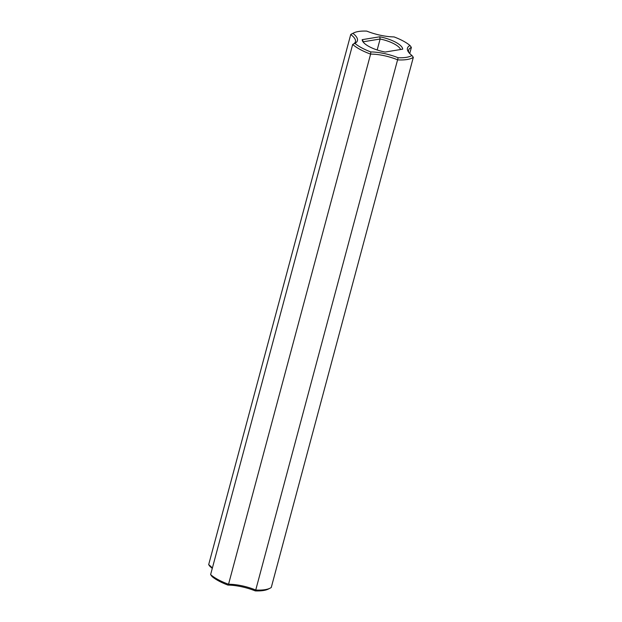 <?xml version="1.0" encoding="UTF-8"?>
<svg xmlns="http://www.w3.org/2000/svg" width="622" height="622" viewBox="0 0 622 622"><rect width="100%" height="100%" fill="white"/><g stroke="black" fill="none" stroke-linecap="round" stroke-linejoin="round"><path stroke-width="0.93" d="M212.335 568.181A27.485 8.996 -165 0 0 208.673 564.667L350.73 34.521A34.358 11.243 -165 0 1 351.897 33.821L353.747 32.896A32.709 10.706 -165 0 1 366.716 31.1A29.141 9.532 -165 0 0 394.06 36.916A32.709 10.706 -165 0 1 409.984 45.492A29.141 9.532 -165 0 0 408.343 51.836A29.141 9.532 -165 0 0 411.935 55.475A32.709 10.706 -165 0 1 398.142 57.737A29.141 9.532 -165 0 0 370.798 51.929A32.709 10.706 -165 0 1 354.874 43.346A29.141 9.532 -165 0 0 352.923 33.363A32.709 10.706 -165 0 1 353.747 32.896M352.923 33.363L350.73 34.521A27.485 8.996 -165 0 1 355.403 41.736A27.485 8.996 -165 0 1 353.156 44.201M210.617 574.588A34.358 11.243 -165 0 0 228.546 584.252L370.603 54.106A34.358 11.243 -165 0 1 352.674 44.442L210.617 574.588L212.016 576.508A32.709 10.706 -165 0 0 227.94 585.084A29.141 9.532 -165 0 1 255.284 590.9A32.709 10.706 -165 0 0 268.253 589.104L270.103 588.179A34.358 11.243 -165 0 1 255.735 590.029L255.284 590.9M208.673 564.667L210.065 566.525A29.141 9.532 -165 0 1 212.265 568.461M352.674 44.442L354.874 43.346M385.135 52.046A20.891 6.834 -165 0 1 362.89 41.635A20.891 6.834 -165 0 1 362.175 39.668L379.723 36.791A20.891 6.834 -165 0 1 402.683 49.169L385.135 52.046M409.004 52.722A27.485 8.996 -165 0 1 408.646 50.11A27.485 8.996 -165 0 1 411.383 47.412L409.735 53.539M411.935 55.475L413.327 57.333A34.358 11.243 -165 0 1 397.785 59.883A27.485 8.996 -165 0 0 370.603 54.106L370.798 51.929M398.142 57.737L255.735 590.029A27.485 8.996 -165 0 0 228.546 584.252L227.94 585.084M411.383 47.412L409.984 45.492M363.582 42.529A19.243 6.298 -165 0 1 363.388 41.76L362.175 39.668M363.388 41.76L380.12 39.015L379.723 36.791M377.181 49.985L380.12 39.015A19.243 6.298 -165 0 1 400.545 49.519M413.327 57.333L271.27 587.479A34.358 11.243 -165 0 1 270.103 588.179"/></g></svg>
